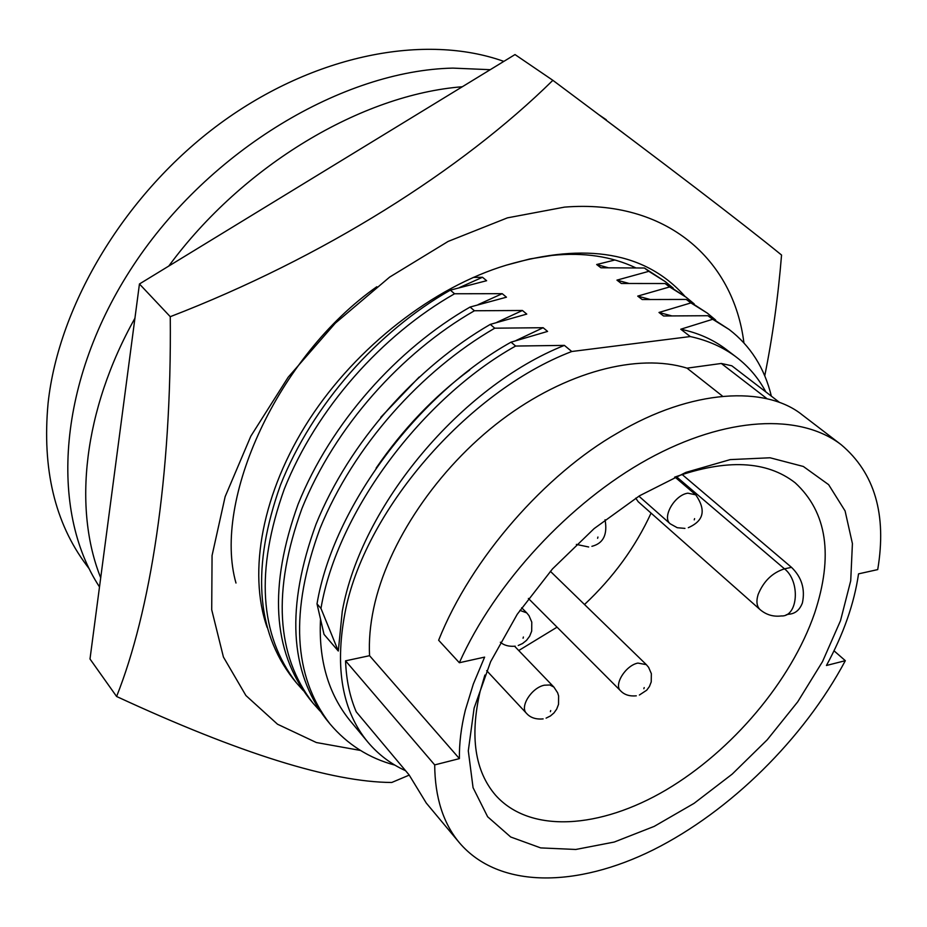 <?xml version="1.0" encoding="UTF-8"?>
<svg xmlns="http://www.w3.org/2000/svg" width="927" height="927" viewBox="0 0 927 927"><rect width="100%" height="100%" fill="white"/><g stroke="black" fill="none" stroke-linecap="round" stroke-linejoin="round"><path stroke-width="1.39" d="M635.702 267.81C611.577 256.339 583.72 252.214 552.156 255.4L529.746 258.969L506.316 265.168C433.535 287.022 356.698 346.582 309.386 419.363C262.179 492.249 247.718 572.063 267.115 627.405M360.499 750.453L316.35 742.527L277.509 724.219L245.91 695.54L223.419 657.034L211.715 609.781L212.063 555.54L225.134 496.687L250.835 436.165L288.17 377.231L335.296 323.199L389.63 277.115L448.1 241.437L507.428 217.857L564.485 207.127C666.304 198.911 733.628 259.583 743.918 342.874M764.752 375.794C772.515 337.405 778.112 297.15 781.554 255.041C742.318 223.059 666.096 164.821 552.863 80.325L515.006 54.566L139.444 283.986L170.267 316.686C171.866 477.092 150.151 612.202 116.605 696.49C239.664 753.466 331.368 782.133 391.739 782.481L409.189 775.123M139.444 283.986L90 658.993L116.605 696.49M552.863 80.325C461.484 170.301 322.77 257.891 170.267 316.686M506.316 265.168C586.258 241.866 645.806 252.271 684.972 296.373M459.63 287.474L482.492 277.266L473.21 277.428M478.089 304.635L502.214 293.674L454.566 293.766L450.348 290.139L486.629 280.707L482.492 277.266M496.895 322.306L522.422 310.487L474.415 310.754L470.082 307.046L506.455 297.196L502.214 293.674M380.777 417.301L419.166 377.057M516.049 340.51L543.141 327.718L494.751 328.181L490.302 324.38L526.768 314.091L522.422 310.487M338.297 651.032L320.962 608.413L317.011 603.859L324.021 634.369L338.297 651.032L342.272 611.287C361.263 505.088 461.507 386.235 564.392 345.389L571.75 351.507C466.814 391.623 363.28 512.202 344.763 614.114C334.74 668.541 342.411 711.16 367.764 741.994L349.653 720.175C328.343 693.593 318.621 660.186 320.475 619.954M367.764 741.994C378.181 754.404 390.788 763.975 405.586 770.719M376.107 468.123C403.06 428.946 434.253 396.235 469.699 369.977M320.962 608.413C337.347 511.298 422.7 397.926 515.609 346.049L511.055 342.156L547.59 331.414L543.141 327.718M779.398 402.33L731.82 365.794L721.31 363.465L687.034 368.158C637.915 352.909 565.713 371.576 501.495 420.058C437.359 468.598 387.474 542.99 373.674 608.344C370.151 625.053 368.784 640.835 369.56 655.69L459.41 758.622C459.155 743.535 461.125 727.394 465.331 710.186L473.338 684.01L484.624 657.116L459.352 662.735L438.645 640.256C471.287 557.857 545.98 473.929 617.278 433.199C691.774 388.772 766.281 385.516 802.458 415.064M687.034 368.158L722.203 395.887M840.499 620.708L850.719 580.777L852.411 543.581L845.088 510.939L828.634 484.67L803.338 466.466L770.047 457.776L730.221 459.607L685.887 472.388L639.572 495.76L594.137 528.587L552.469 568.935L517.254 614.253L490.65 661.635L474.114 708.089L468.297 750.87L473.06 787.672L487.625 816.745L510.707 837L540.684 847.904L575.794 849.468L614.219 842.052L654.207 826.386L694.056 803.361L732.214 774.103L767.208 739.816L797.718 701.832L822.516 661.611L840.499 620.708M484.891 675.041L480.093 691.472C469.757 736.571 474.914 771.16 495.586 795.239C530.059 833.894 600.163 828.854 666.154 789.897C732.26 750.719 791.194 680.997 814.555 613.361C833.57 555.771 827.116 512.249 795.169 482.793C766.664 460.626 726.49 458.749 674.613 477.162M676.258 476.548L784.497 568.842C800.638 581.322 798.066 617.034 781.276 615.957C773.269 616.918 766.212 614.81 760.082 609.618C756.71 606.385 756.061 601.368 758.112 594.555C763.535 581.264 772.33 572.689 784.497 568.842L791.496 567.336L682.087 474.462M791.496 567.336C801.681 577.22 805.32 589.074 802.411 602.886C799.688 610.059 795.099 613.836 788.645 614.23L786.154 614.821M490.232 69.699L452.863 68.111C343.06 70.498 209.467 150.104 133.615 265.006C57.52 379.896 49.177 510.325 99.502 586.93M623.998 133.581L600.963 116.292M503.836 61.391C425.412 33.302 314.427 54.287 220.035 123.558C125.748 192.851 58.783 304.218 48.088 403.152C42.016 468.83 54.82 522.828 86.489 565.146L89.201 568.772M462.306 86.756C362.005 94.577 243.083 165.006 168.76 266.084M134.925 318.251C83.256 410.394 73.059 508.784 100.707 577.811M760.082 609.618L638.251 501.762L635.713 498.17M518.726 650.534L557.057 627.173M584.508 604.508C613.315 577.463 635.493 547 651.067 513.106M369.56 655.69L345.562 660.835C346.246 679.792 349.792 696.78 356.211 711.785L409.097 774.891L426.258 803.025L459.479 842.84C498.888 888.993 576.803 887.892 653.477 849.758C730.395 811.16 803.709 738.726 845.331 660.684L826.444 665.482C843.489 634.172 854.196 603.628 858.541 573.859L877.718 569.595C886.907 514.601 874.729 472.979 841.195 444.717C800.349 413.233 726.27 416.107 647.938 459.166C569.723 502.249 494.891 583.141 459.352 662.735M834.01 650.8L845.331 660.684M345.562 660.835L434.693 764.902L459.41 758.622M434.693 764.902C434.948 797.394 443.21 823.373 459.479 842.84M765.841 391.924C758.576 378.274 748.831 366.733 736.594 357.324C723.593 347.416 708.158 340.487 690.279 336.547L571.75 351.507M564.392 345.389L515.609 346.049M317.011 603.859C333.245 506.884 418.32 393.801 511.055 342.156M614.995 259.977L596.664 264.519L600.916 267.787L644.404 268.007L648.83 271.333L616.953 280.128L621.31 283.477L665.088 283.535L669.618 286.941L637.718 296.107L642.179 299.537L686.258 299.433L690.905 302.92L658.981 312.469L663.547 315.98L707.927 315.713L712.689 319.282L680.766 329.224C698.019 332.828 713.141 339.549 726.131 349.363L736.594 357.324M680.766 329.224L690.279 336.547M712.689 319.282L729.143 329.491C750.499 345.864 764.566 368.089 771.357 396.165M394.89 765.123C369.05 758.251 347.416 744.508 329.989 723.929C293.106 676.2 289.78 611.032 320.035 528.425C353.616 446.049 421.043 370.893 494.751 328.181M707.927 315.713L729.143 329.491M330 723.929L326.292 719.398C289.375 671.646 285.968 606.536 316.072 524.079C349.514 441.866 416.744 366.93 490.302 324.38M658.981 312.469L671.357 315.771M690.905 302.92L707.405 313.187L715.586 319.977M320 710.997L313.013 703.153C276.037 655.331 272.341 590.464 301.924 508.552C334.821 426.907 401.356 352.712 474.415 310.754M686.258 299.433L707.405 313.187M313.025 703.164L309.398 698.738C272.399 650.881 268.621 586.084 298.065 504.311C330.812 422.828 397.162 348.842 470.082 307.046M637.718 296.107L649.746 299.363M669.618 286.941L686.165 297.266L694.172 303.882M303.245 690.534L296.431 682.863C259.375 634.96 255.307 570.395 284.253 489.166C316.478 408.239 382.167 334.983 454.566 293.766M665.088 283.535L686.154 297.266M296.431 682.875L292.897 678.541C255.817 630.615 251.68 566.119 280.487 485.03C312.573 404.265 378.077 331.206 450.348 290.139M616.953 280.128L628.645 283.338M648.83 271.333L665.401 281.704L673.245 288.146M644.404 268.007L665.401 281.704M596.664 264.519L608.042 267.683M235.979 583.037C212.387 500.163 277.903 356.038 376.837 286.733M519.873 610.372L526.733 612.886L521.669 607.764M636.304 695.829C629.584 696.455 624.346 694.787 620.592 690.824C613.535 684.868 625.586 665.435 637.88 663.083L646.328 664.636L550.36 571.299M684.949 528.39L677.266 527.718L670.267 523.836C661.669 517.451 674.543 494.914 687.88 493.176L695.737 494.821L674.926 477.046M543.141 718.9C535.864 719.549 530.314 717.695 526.501 713.35C519.433 706.907 531.565 687.672 544.346 685.204L549.862 684.983L553.894 687.081L514.624 646.27M523.071 638.228L523.384 637.011L523.071 638.228M643.859 688.726L644.195 687.602L643.859 688.726M694.23 519.862L694.601 518.633L694.23 519.862M550.383 711.693L550.696 710.557L550.383 711.693M597.602 538.297L597.938 537.034L597.602 538.297M721.31 363.465L766.675 398.436M526.733 612.886L529.016 615.667L531.785 622.144L531.681 631.148L529.63 636.246L526.524 640.36L522.515 643.547L518.251 645.482M646.328 664.636L648.622 667.359L651.345 673.651L651.229 681.924L649.421 686.513L646.733 690.186L639.387 695.018M695.737 494.821C708.692 513.651 699.908 522.492 688.321 527.683M553.894 687.081L557.614 692.759L558.61 695.934L558.529 704.358L556.698 709.109L553.952 712.944L550.441 715.957L546.096 718.124M605.041 519.757C607.706 534.578 603.338 543.431 591.901 546.316M598.912 114.751L606.316 119.792M576.362 544.416L588.668 546.988M500.36 642.249C504.056 645.401 509.016 646.71 515.215 646.189M526.501 713.35L486.687 670.661M670.267 523.836L638.9 496.177M620.592 690.824L528.378 598.436M802.481 415.076L841.195 444.717"/></g></svg>
